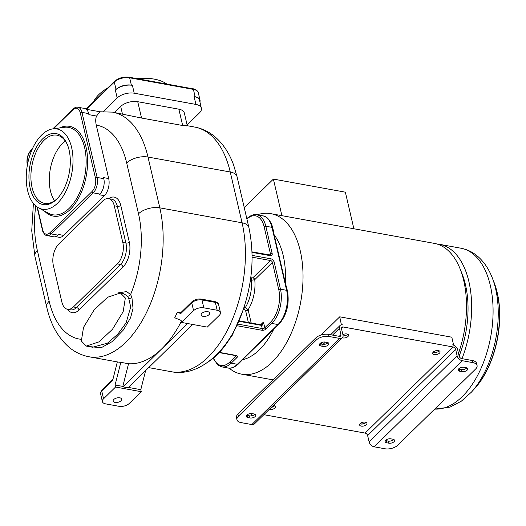 <?xml version="1.0" encoding="UTF-8"?>
<svg xmlns="http://www.w3.org/2000/svg" width="526" height="526" viewBox="0 0 526 526"><rect width="100%" height="100%" fill="white"/><g stroke="black" fill="none" stroke-linecap="round" stroke-linejoin="round"><path stroke-width="0.79" d="M462.019 358.653A81.569 45.17 -79.7 0 0 468.87 281.509A81.569 45.17 -79.7 0 0 439.46 244.314A81.569 45.17 -79.7 0 0 436.863 243.979M458.501 353.308A81.569 45.17 -79.7 0 0 463.728 280.575A81.569 45.17 -79.7 0 0 460.178 269.069L462.209 274.204A75.297 41.692 100.3 0 1 459.145 356.069M460.178 269.069A81.569 45.17 -79.7 0 0 434.318 243.38L270.851 213.661A81.569 45.17 -79.7 0 0 257.102 214.845M229.106 368.128A81.569 45.17 -79.7 0 0 241.671 374.17A81.569 45.17 -79.7 0 0 289.813 336.351A81.569 45.17 -79.7 0 0 300.261 250.856A81.569 45.17 -79.7 0 0 270.851 213.661M261.212 324.884L263.447 322.05L264.788 327.816A1.256 0.822 45.6 0 0 266.057 329.052L271.81 323.424A25.097 13.9 -79.7 0 0 280.47 289.188L286.637 290.313A1.88 0.967 166.9 0 1 287.452 290.878L285.408 283.218A69.018 38.22 -79.7 0 0 283.212 255.61A69.018 38.22 -79.7 0 0 274.125 234.741L272.803 227.916A1.88 0.967 166.9 0 0 271.988 227.35L286.637 290.313A25.097 13.9 100.3 0 1 277.984 324.549L237.364 364.288A25.097 13.9 100.3 0 1 227.995 367.996L221.827 366.878A25.097 13.9 -79.7 0 0 231.197 363.17L237.364 364.288A1.88 1.236 -134.4 0 0 238.317 364.064C234.386 367.477 230.947 368.792 227.995 367.996M274.125 234.741L285.408 283.218M238.317 364.064L242.532 359.725A69.018 38.22 -79.7 0 0 273.803 329.118L278.931 324.318A1.88 1.236 -134.4 0 1 277.984 324.549L271.81 323.424A1.256 0.822 45.6 0 1 270.542 322.188A23.841 13.203 -79.7 0 0 278.76 289.668L272.415 262.382A1.256 0.644 -13.1 0 1 274.118 261.909A3.136 2.058 45.6 0 0 270.936 258.818L252.099 255.393M273.803 329.118L242.532 359.725M187.111 124.964L199.426 112.912A12.552 6.437 166.9 0 0 201.373 108.198A12.552 6.437 166.9 0 0 195.915 104.424L134.229 93.207A12.552 6.437 166.9 0 0 117.18 97.961L103.359 111.486M201.373 108.198L199.538 100.334A12.552 6.437 166.9 0 0 194.087 96.554L195.113 96.738A11.296 5.793 166.9 0 1 200.025 100.137A11.296 5.793 166.9 0 1 199.913 101.939M131.369 85.153L132.401 85.337A12.552 6.437 166.9 0 0 115.352 90.091L116.029 89.427A11.296 5.793 166.9 0 1 131.369 85.153L129.659 77.802L193.404 89.394L195.113 96.738M93.523 101.866A40.785 20.915 -13.1 0 1 98.849 94.575A40.785 20.915 -13.1 0 1 107.758 87.941M137.102 78.67A40.785 20.915 -13.1 0 1 166.821 84.068M55.631 236.641L59.07 237.265A12.552 6.95 -79.7 0 0 63.758 235.411L104.372 195.665A12.552 6.95 -79.7 0 0 108.698 178.551L96.265 125.122C95.456 121.348 95.561 118.324 96.567 116.049L99.782 111.782L112.479 112.117L141.547 118.041L182.667 125.517L178.866 109.178A12.552 6.437 -13.1 0 1 184.317 112.959L187.322 125.859M122.433 113.925L120.691 106.456L114.523 112.492M120.691 106.456A12.552 6.437 -13.1 0 1 137.74 101.702L178.866 109.178M184.153 125.287C188.591 126.076 188.098 126.148 182.667 125.517M141.27 391.699L115.569 387.024L115.095 384.999L120.822 362.335A98.513 54.553 100.3 0 1 117.337 361.914L117.337 361.914A98.513 54.553 100.3 0 1 117.331 361.908L112.722 380.147L101.722 390.91L103.55 398.78A7.528 3.86 166.9 0 0 102.386 401.608A7.528 3.86 166.9 0 0 105.66 403.876L119.027 406.309A7.528 3.86 166.9 0 0 129.258 403.455L141.27 391.699L140.797 389.674L128.423 387.425M120.822 362.335L128.535 363.742A98.513 54.553 100.3 0 0 161.837 348.764L122.913 386.853L128.055 387.787L192.753 324.47M181.325 321.406A98.513 54.553 100.3 0 1 161.837 348.764L187.611 323.536M180.911 313.272L180.753 313.575L177.341 312.142A98.513 54.553 100.3 0 1 174.744 317.75L181.095 320.413L181.569 322.438L207.27 327.113L219.283 315.357A7.528 3.86 166.9 0 0 220.453 312.523A7.528 3.86 166.9 0 0 217.179 310.261L203.812 307.828A7.528 3.86 166.9 0 0 193.581 310.682L181.569 322.438M177.341 312.142L180.72 312.76M88.664 346.516L101.209 347.739L111.979 341.736L123.472 329.894L130.619 317.658L133.032 308.44L131.914 297.42L130.586 294.527L126.621 291.601L117.811 292.929M86.264 346.082L92.661 347.245L107.455 343.176L117.903 334.069L126.102 322.865L130.711 307.026L128.798 298.636L127.443 296.145L123.505 293.561L120.421 292.995L107.679 297.216L94.207 309.788L83.529 327.356L81.339 341.065L86.264 346.082L99.006 341.861L112.479 329.283L123.156 311.721L125.339 298.012L120.421 292.995M37.405 207.198L42.613 229.592A10.04 5.562 -79.7 0 0 49.983 232.689L91.951 191.615A10.04 5.562 -79.7 0 0 95.416 177.926A1.256 0.644 -13.1 0 1 97.119 177.446L103.8 178.662L103.556 177.617L108.698 178.551M96.567 116.049L88.907 114.655L88.664 113.603A11.296 6.253 100.3 0 0 84.587 108.455L77.907 107.238C76.375 106.909 74.758 107.514 73.055 109.06L52.804 128.877M104.372 195.665L99.23 194.732L99.907 194.068A11.296 6.253 100.3 0 0 103.8 178.662M49.983 232.689A1.256 0.822 45.6 0 0 51.259 233.925L57.939 235.142L58.616 234.478L63.758 235.411M57.939 235.142A11.296 6.253 100.3 0 1 53.718 236.805L47.038 235.589A11.296 6.253 -79.7 0 0 51.259 233.925L93.227 192.851L99.907 194.068M41.685 134.978A40.785 22.585 -79.7 0 0 26.3 174.777A40.785 22.585 -79.7 0 0 38.483 207.842A40.785 22.585 -79.7 0 0 57.558 203.181A40.785 22.585 -79.7 0 0 72.884 156.353A40.785 22.585 -79.7 0 0 52.843 128.877A40.785 22.585 -79.7 0 0 41.685 134.978M56.644 199.249A36.077 19.981 -79.7 0 0 57.873 197.967A36.077 19.981 -79.7 0 0 67.512 144.946A36.077 19.981 -79.7 0 0 42.599 138.91A36.077 19.981 -79.7 0 0 30.16 188.124A36.077 19.981 -79.7 0 0 56.644 199.249M67.742 145.531A34.67 19.199 -79.7 0 0 56.979 135.182A34.67 19.199 -79.7 0 0 44.033 140.304A34.67 19.199 100.3 0 0 30.902 177.15A34.67 19.199 100.3 0 0 44.578 203.398A34.67 19.199 100.3 0 0 57.525 198.276A34.67 19.199 -79.7 0 0 58.294 197.493M65.382 141.159A34.67 19.199 -79.7 0 0 62.41 143.644A34.67 19.199 -79.7 0 0 54.546 200.761M53.343 265.4L61.89 302.128A15.688 8.686 -79.7 0 0 67.545 309.281A15.688 8.686 -79.7 0 0 73.403 306.96L117.403 263.907A15.688 8.686 -79.7 0 0 122.814 242.506L114.267 205.784A15.688 8.686 -79.7 0 0 108.612 198.631A15.688 8.686 -79.7 0 0 102.754 200.945L58.754 244.005A15.688 8.686 -79.7 0 0 53.343 265.4M209.019 314.666A4.392 2.255 -13.1 0 1 204.43 316.415A4.392 2.255 -13.1 0 1 201.142 315.008A4.392 2.255 -13.1 0 1 201.82 313.358A4.392 2.255 -13.1 0 1 206.409 311.609A4.392 2.255 -13.1 0 1 209.696 313.016A4.392 2.255 -13.1 0 1 209.019 314.666M140.797 389.674L145.623 370.593M115.095 384.999L122.808 386.4L122.913 386.853M122.808 386.4L128.535 363.742M115.569 387.024L103.55 398.78M121.019 400.779A4.392 2.255 -13.1 0 1 116.43 402.528A4.392 2.255 -13.1 0 1 113.143 401.121A4.392 2.255 -13.1 0 1 113.82 399.471A4.392 2.255 -13.1 0 1 118.409 397.722A4.392 2.255 -13.1 0 1 121.697 399.129A4.392 2.255 -13.1 0 1 121.019 400.779M251.204 323.023L248.121 309.761L245.294 307.618A26.668 14.767 -79.7 0 0 251.283 280.332L254.748 279.668L272.415 262.382A1.88 1.236 45.6 0 0 270.502 260.528L252.112 257.181M248.364 322.504L245.655 310.761L244.919 309.834A1.88 1.045 100.3 0 1 245.294 307.618L244.031 307.388M261.974 324.325L261.047 324.812A1.256 0.697 100.3 0 1 261.494 325.384C262.099 325.89 262.75 324.779 263.447 322.05L260.686 324.746M339.842 338.448L251.842 424.561L241.046 422.602A9.409 4.826 166.9 0 1 236.956 419.768A9.409 4.826 166.9 0 1 238.416 416.23L316.257 340.052A9.409 4.826 166.9 0 1 329.046 336.489L339.842 338.448A5.017 3.294 45.6 0 0 342.373 337.837A5.017 3.294 45.6 0 0 342.978 335.003L341.512 328.704A2.512 1.644 -134.4 0 1 341.815 327.284A2.512 1.644 -134.4 0 1 343.083 326.981L453.09 346.976A2.512 1.644 -134.4 0 1 455.634 349.448L457.101 355.747A5.017 3.294 45.6 0 0 462.19 360.691L472.979 362.657L472.493 360.553L461.697 358.594A2.512 1.644 45.6 0 1 459.152 356.122L457.686 349.823A5.017 3.294 -134.4 0 0 452.597 344.878L453.543 345.155M453.629 345.069L451.795 337.199L339.73 316.823L321.176 334.983M341.407 324.851L339.73 316.823M341.565 324.693L342.59 324.877A5.017 3.294 -134.4 0 0 340.059 325.489L330.591 334.76M263.848 414.685L365.09 433.089A2.512 1.644 -134.4 0 1 367.635 435.561L369.101 441.86A5.017 3.294 45.6 0 0 374.19 446.804L384.979 448.77A9.409 4.826 166.9 0 0 397.768 445.2L475.616 369.022A9.409 4.826 166.9 0 0 477.069 365.491A9.409 4.826 166.9 0 0 472.979 362.657M251.776 415.81L251.454 414.442A5.017 3.294 -134.4 0 1 251.343 413.535M316.257 340.052L315.771 337.955A9.409 4.826 -13.1 0 1 328.559 334.391L339.355 336.351A2.512 1.644 45.6 0 0 340.624 336.048A2.512 1.644 45.6 0 0 340.92 334.628L339.454 328.329A5.017 3.294 -134.4 0 1 340.059 325.489M273.296 405.434A3.767 1.933 -13.1 0 1 273.809 405.5A3.767 1.933 -13.1 0 1 275.446 406.637A3.767 1.933 -13.1 0 1 273.724 408.833A3.767 1.933 -13.1 0 1 269.753 409.478A3.767 1.933 -13.1 0 1 269.286 409.36M361.25 426.113A3.767 1.933 -13.1 0 1 359.613 424.975A3.767 1.933 -13.1 0 1 361.342 422.779A3.767 1.933 -13.1 0 1 365.314 422.135A3.767 1.933 -13.1 0 1 366.951 423.272A3.767 1.933 -13.1 0 1 365.222 425.468A3.767 1.933 -13.1 0 1 361.25 426.113M342.893 334.628A3.767 1.933 -13.1 0 1 346.917 333.957A3.767 1.933 -13.1 0 1 348.554 335.095A3.767 1.933 -13.1 0 1 346.831 337.291A3.767 1.933 -13.1 0 1 342.86 337.935A3.767 1.933 -13.1 0 1 342.393 337.823M434.358 354.57A3.767 1.933 -13.1 0 1 432.72 353.433A3.767 1.933 -13.1 0 1 434.45 351.237A3.767 1.933 -13.1 0 1 438.421 350.592A3.767 1.933 -13.1 0 1 440.058 351.73A3.767 1.933 -13.1 0 1 438.329 353.926A3.767 1.933 -13.1 0 1 434.358 354.57M472.493 360.553A9.409 4.826 -13.1 0 1 476.582 363.387L477.069 365.491M393.685 439.44A3.767 1.933 -13.1 0 1 388.366 441.09L388.859 443.188A3.767 1.933 -13.1 0 0 392.83 442.544A3.767 1.933 -13.1 0 0 394.553 440.347A3.767 1.933 -13.1 0 0 392.915 439.217L390.864 438.842A3.767 1.933 -13.1 0 0 386.886 439.48A3.767 1.933 -13.1 0 0 385.163 441.682A3.767 1.933 -13.1 0 0 386.801 442.813L388.859 443.188M385.545 440.486A3.767 1.933 -13.1 0 0 386.314 440.716L388.366 441.09M466.792 367.904A3.767 1.933 -13.1 0 1 461.473 369.548L461.959 371.645A3.767 1.933 -13.1 0 0 465.937 371.008A3.767 1.933 -13.1 0 0 467.66 368.805A3.767 1.933 -13.1 0 0 466.023 367.674L463.965 367.299A3.767 1.933 -13.1 0 0 459.994 367.944A3.767 1.933 -13.1 0 0 458.271 370.14A3.767 1.933 -13.1 0 0 459.908 371.271L461.959 371.645M458.652 368.943A3.767 1.933 -13.1 0 0 459.415 369.173L461.473 369.548M274.579 405.73A3.767 1.933 -13.1 0 1 271.344 407.348M271.554 407.144A3.452 1.769 166.9 0 0 274.118 405.901A3.452 1.769 166.9 0 0 274.355 405.638M366.083 422.365A3.767 1.933 -13.1 0 1 360.764 424.009A3.767 1.933 -13.1 0 1 359.994 423.778M360.159 423.601A3.452 1.769 166.9 0 0 365.623 422.536A3.452 1.769 166.9 0 0 365.853 422.273M347.686 334.188A3.767 1.933 -13.1 0 1 343.09 335.91M439.19 350.822A3.767 1.933 -13.1 0 1 433.871 352.473A3.767 1.933 -13.1 0 1 433.102 352.242M251.842 424.561A5.017 3.294 45.6 0 0 254.38 423.956L342.373 337.837M236.956 419.768L236.47 417.664A9.409 4.826 -13.1 0 1 237.923 414.133L315.771 337.955M328 342.669A3.767 1.933 -13.1 0 1 322.681 344.313L320.623 343.945A3.767 1.933 -13.1 0 1 319.854 343.715M254.893 414.212A3.767 1.933 -13.1 0 1 249.574 415.856L247.516 415.481A3.767 1.933 -13.1 0 1 246.747 415.251M248.002 417.578A3.767 1.933 -13.1 0 1 246.372 416.447A3.767 1.933 -13.1 0 1 248.094 414.251A3.767 1.933 -13.1 0 1 252.066 413.607L254.124 413.982A3.767 1.933 -13.1 0 1 255.761 415.113A3.767 1.933 -13.1 0 1 254.032 417.315A3.767 1.933 -13.1 0 1 250.06 417.953L248.002 417.578L247.516 415.481M321.11 346.042A3.767 1.933 -13.1 0 1 319.479 344.905A3.767 1.933 -13.1 0 1 321.202 342.709A3.767 1.933 -13.1 0 1 325.173 342.064L327.231 342.439A3.767 1.933 -13.1 0 1 328.868 343.577A3.767 1.933 -13.1 0 1 327.139 345.773A3.767 1.933 -13.1 0 1 323.168 346.417L321.11 346.042L320.623 343.945M353.873 228.751L345.365 192.174L273.395 179.09L281.91 215.673M244.255 207.612L273.395 179.09M474.472 388.767C494.861 366.793 504.776 323.819 497.221 292.706L493.894 281.936A72.7 40.259 100.3 0 1 497.057 292.186A72.7 40.259 100.3 0 1 474.472 388.767L471.401 392.153A77.894 43.132 -79.7 0 0 495.597 288.669A77.894 43.132 -79.7 0 0 492.211 277.682A77.894 43.132 -79.7 0 0 492.106 277.412M434.686 409.077A81.569 45.17 -79.7 0 0 480.922 368.614A81.569 45.17 -79.7 0 0 490.311 285.408A81.569 45.17 -79.7 0 0 460.901 248.213L439.46 244.314M471.204 392.37A77.894 43.132 -79.7 0 0 471.401 392.153L461.355 401.167L450.125 407.085L434.64 409.123M252.02 251.869L270.233 255.051A1.88 1.236 45.6 0 0 270.463 253.986L264.111 226.706A1.256 0.644 -13.1 0 1 265.814 226.233L271.988 227.35A25.097 13.9 100.3 0 0 262.934 215.903C265.926 215.916 268.852 218.737 271.699 224.352L272.803 227.916M269.397 255.031L270.463 253.986A1.256 0.644 -13.1 0 1 272.166 253.512L265.814 226.233A25.097 13.9 -79.7 0 0 256.767 214.786L262.934 215.903M264.111 226.706A23.841 13.203 -79.7 0 0 246.918 219.059M252.033 252.362L270.206 255.669A3.136 2.058 45.6 0 0 272.166 253.512M278.76 289.668A1.256 0.644 -13.1 0 1 280.47 289.188L274.118 261.909M269.753 255.097A1.256 0.697 100.3 0 1 270.206 255.669M245.655 310.761A1.88 0.763 158.3 0 0 248.121 309.761A29.18 16.155 -79.7 0 0 254.748 279.668A1.88 1.236 45.6 0 0 252.842 277.813L270.502 260.528A1.256 0.697 -79.7 0 0 270.936 258.818M237.87 324.101L262.231 328.533A1.88 0.967 166.9 0 0 264.788 327.816L270.542 322.188M213.609 358.298A23.841 13.203 -79.7 0 0 229.928 361.934A1.256 0.822 45.6 0 0 231.197 363.17L236.95 357.542A3.136 1.611 166.9 0 0 236.075 355.418L219.848 352.466M237.134 325.758L261.797 330.243A3.136 1.611 166.9 0 0 266.057 329.052M229.928 361.934L235.681 356.306L235.51 355.583M208.71 361.559A84.706 46.906 -79.7 0 0 217.225 354.649A84.706 46.906 -79.7 0 0 235.924 327.172M194.087 96.554L195.915 104.424M132.401 85.337L134.229 93.207M115.352 90.091L117.18 97.961M86.488 109.316L114.32 82.082L116.029 89.427M86.113 109.119L114.464 81.372C118.58 77.94 123.492 76.559 129.212 77.23L192.95 88.822A1.256 0.697 100.3 0 1 193.404 89.394A11.296 5.793 -13.1 0 1 198.315 92.793L200.025 100.137M129.212 77.23A1.256 0.697 100.3 0 1 129.659 77.802A11.296 5.793 -13.1 0 0 114.32 82.082A1.256 0.822 45.6 0 1 114.464 81.372M141.547 118.041L137.74 101.702M187.289 125.721L194.725 127.068A98.513 54.553 100.3 0 1 230.243 171.995L147.997 157.044A98.513 54.553 -79.7 0 0 112.479 112.117M194.725 127.068C202.365 128.528 209.197 131.842 215.219 137.003C223.379 144.183 229.527 153.572 233.662 165.184L237.062 176.716A15.688 8.041 166.9 0 0 230.243 171.995L242.072 222.8A98.513 54.553 100.3 0 1 229.448 326.048A98.513 54.553 100.3 0 1 171.312 371.724C198.618 377.267 227.528 351.841 241.033 315.705C252.322 285.756 254.939 256.359 248.883 227.528A15.688 8.041 166.9 0 0 242.072 222.8L159.819 207.849L147.997 157.044A15.688 8.041 -13.1 0 0 126.687 162.988A82.825 45.867 -79.7 0 0 96.265 125.122M35.729 205.916A82.825 45.867 -79.7 0 0 37.333 250.422L49.155 301.234A15.688 8.041 166.9 0 0 46.729 307.125C50.549 324.069 57.893 337.363 68.774 347.009C74.751 352.078 81.51 355.333 89.065 356.773A98.513 54.553 -79.7 0 0 147.201 311.096A98.513 54.553 -79.7 0 0 159.819 207.849A15.688 8.041 -13.1 0 0 138.509 213.793L126.687 162.988M37.333 250.422A15.688 8.041 166.9 0 0 34.907 256.313L46.729 307.125M49.155 301.234A82.825 45.867 -79.7 0 0 81.076 339.29M127.443 296.145A2.512 1.795 -32.5 0 0 130.586 294.527A82.825 45.867 -79.7 0 0 138.509 213.793M67.663 309.301A18.2 10.079 -79.7 0 0 79.038 309.998L123.031 266.938A18.2 10.079 -79.7 0 0 129.311 242.118L120.763 205.39A18.2 10.079 -79.7 0 0 108.731 198.65M131.914 297.42A2.512 0.993 -22.4 0 1 128.798 298.636M91.951 191.615A1.256 0.822 45.6 0 0 93.227 192.851A11.296 6.253 -79.7 0 0 97.119 177.446L81.977 112.386L88.664 113.603M31.941 149.857L30.935 150.837A1.256 0.822 -134.4 0 1 31.087 150.127C27.582 154.21 26.313 159.168 27.28 165.006L27.352 165.309M30.935 150.837A10.04 5.562 -79.7 0 0 27.477 164.533A1.256 0.644 166.9 0 0 27.28 165.006M95.416 177.926L80.274 112.866A10.04 5.562 -79.7 0 0 72.904 109.77L53.474 128.785M44.552 211.123A45.617 25.261 -79.7 0 0 70.32 209.368A45.617 25.261 -79.7 0 0 87.046 152.678A45.617 25.261 -79.7 0 0 59.675 127.936M72.904 109.77A1.256 0.822 -134.4 0 1 73.055 109.06M80.274 112.866A1.256 0.644 -13.1 0 1 81.977 112.386A11.296 6.253 -79.7 0 0 77.907 107.238M42.613 229.592A1.256 0.644 166.9 0 0 42.422 230.066C42.08 230.638 44.901 235.957 47.038 235.589M38.483 207.842L48.556 213.293A44.401 24.59 -79.7 0 0 69.32 208.217A44.401 24.59 -79.7 0 0 86.008 157.241A44.401 24.59 -79.7 0 0 64.185 127.318L52.843 128.877M120.763 205.39A2.512 1.289 -13.1 0 1 117.351 206.343A15.688 8.686 -79.7 0 0 111.696 199.19L108.612 198.631M129.311 242.118A2.512 1.289 -13.1 0 1 125.898 243.071L117.351 206.343L114.267 205.784M123.031 266.938A2.512 1.644 45.6 0 0 120.487 264.466A15.688 8.686 -79.7 0 0 125.898 243.071L122.814 242.506M79.038 309.998A2.512 1.644 45.6 0 0 76.494 307.526L120.487 264.466L117.403 263.907M67.545 309.281L70.635 309.84A15.688 8.686 -79.7 0 0 76.494 307.526L73.403 306.96M180.753 313.575L191.753 302.812A7.528 3.86 -13.1 0 1 201.984 299.958L215.344 302.391A7.528 3.86 -13.1 0 1 218.619 304.653C218.408 303.206 217.093 302.167 214.667 301.529A1.88 1.045 100.3 0 1 215.344 302.391L217.179 310.261M193.581 310.682L191.753 302.812A1.88 1.236 45.6 0 1 191.977 301.746C194.594 299.537 197.704 298.65 201.3 299.097A1.88 1.045 100.3 0 1 201.984 299.958L203.812 307.828M101.945 389.845A1.88 1.236 45.6 0 0 101.722 390.91A7.528 3.86 -13.1 0 0 100.558 393.737L101.945 389.845L113.005 379.029M250.738 277.833L252.842 277.813M250.415 280.174L251.283 280.332A1.88 1.045 100.3 0 1 251.98 278.057M244.919 309.834L243.301 309.544M245.655 310.879A1.88 0.967 166.9 0 0 248.213 310.162M261.797 330.243A1.256 0.697 100.3 0 0 262.231 328.533L261.494 325.384L239.054 321.307M219.631 352.696L235.602 355.602A1.256 0.697 -79.7 0 0 236.075 355.418M235.983 355.714A1.88 0.967 166.9 0 1 235.681 356.306A1.256 0.822 45.6 0 0 236.95 357.542M339.454 328.329L332.531 335.108M325.384 342.104L323.069 344.372M252.276 413.646L251.454 414.442M343.083 326.981L341.479 328.546M453.09 346.976L365.09 433.089M455.634 349.448L367.635 435.561M457.101 355.747L369.101 441.86M462.19 360.691L374.19 446.804M459.415 369.173L459.908 371.271M386.314 440.716L386.801 442.813M340.92 334.628L339.191 336.318M238.416 416.23L237.923 414.133M329.046 336.489L328.559 334.391M249.574 415.856L250.06 417.953M322.681 344.313L323.168 346.417M493.894 281.936L492.211 277.682C488.785 268.871 483.9 261.718 477.555 256.221C472.644 252.059 467.095 249.39 460.901 248.213M256.767 214.786C254.091 213.964 250.757 215.246 246.76 218.645M287.452 290.878C289.616 304.028 286.775 315.179 278.931 324.318M213.3 358.541L217.935 365.129L221.827 366.878M206.586 363.078L217.856 354.498L232.097 335.641L242.802 310.971M192.95 88.822C193.686 88.532 198.558 90.886 198.315 92.793M99.96 111.762L86.323 109.283M237.062 176.716L248.883 227.528M89.065 356.773L117.337 361.914M148.674 367.608L171.312 371.724M33.408 203.477L31.731 230.75L34.907 256.313M32.382 148.865L31.087 150.127M37.044 206.948L42.422 230.066M180.234 313.24L191.977 301.746M201.3 299.097L214.667 301.529M220.453 312.523L218.619 304.653M100.558 393.737L102.386 401.608M235.602 355.602L235.97 355.596M239.245 320.847L261.047 324.812M272.955 379.857L241.671 374.17M323.089 342.097L321.11 344.03"/></g></svg>
